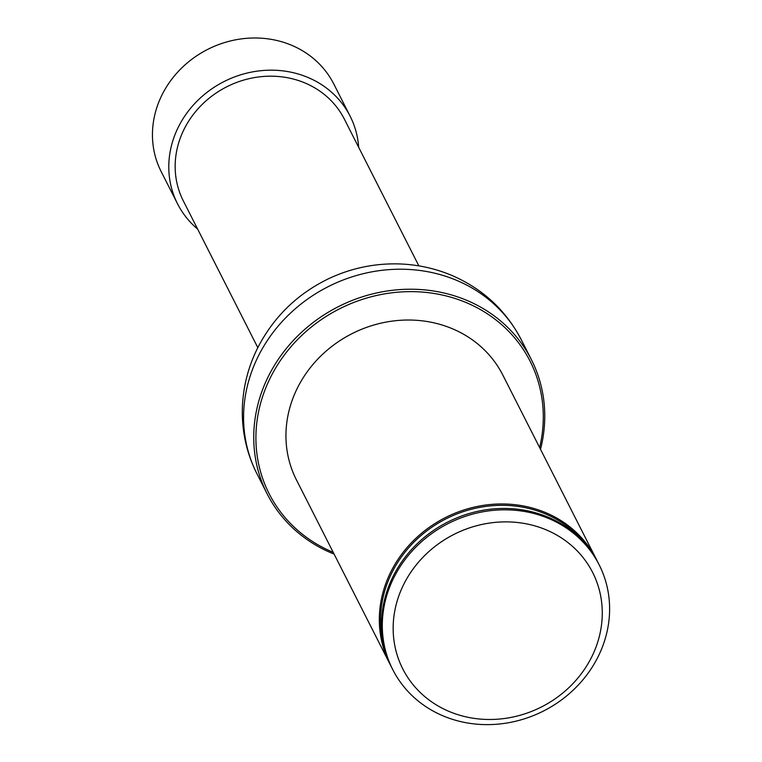 <?xml version="1.0" encoding="UTF-8"?>
<svg xmlns="http://www.w3.org/2000/svg" width="762" height="762" viewBox="0 0 762 762"><rect width="100%" height="100%" fill="white"/><g stroke="black" fill="none" stroke-linecap="round" stroke-linejoin="round"><path stroke-width="1.14" d="M418.852 265.871L344.348 119.11A90.297 82.039 153.1 0 0 305.229 83.077A90.297 82.039 153.1 0 0 202.835 103.803A90.297 82.039 153.1 0 0 183.309 200.863L257.813 347.634M390.944 665.978A115.738 105.146 -26.9 0 1 389.773 663.75L296.399 479.822A115.738 105.146 -26.9 0 1 321.421 355.416A115.738 105.146 -26.9 0 1 452.676 328.86A115.738 105.146 -26.9 0 1 502.806 375.037L596.179 558.965A115.738 105.146 -26.9 0 1 597.284 561.223M539.629 447.57A146.333 132.94 153.1 0 0 466.706 302.8A146.333 132.94 153.1 0 0 272.348 373.847A146.333 132.94 153.1 0 0 333.223 552.355M334.108 554.098A148.19 134.626 -26.9 0 1 267.119 493.824A148.19 134.626 -26.9 0 1 299.161 334.537A148.19 134.626 -26.9 0 1 467.201 300.533A148.19 134.626 -26.9 0 1 531.381 359.654A148.19 134.626 -26.9 0 1 540.506 449.313M549.031 518.655A115.738 105.146 -26.9 0 1 599.161 564.832A115.738 105.146 -26.9 0 1 543.554 710.984A115.738 105.146 -26.9 0 1 392.754 669.617A115.738 105.146 -26.9 0 1 417.776 545.211A115.738 105.146 -26.9 0 1 549.031 518.655M599.161 564.832L598.456 563.451A115.738 105.146 153.1 0 0 548.326 517.274A115.738 105.146 153.1 0 0 417.081 543.83A115.738 105.146 153.1 0 0 392.049 668.236L392.754 669.617M546.535 530A106.48 96.736 -26.9 0 1 553.364 700.011A106.48 96.736 -26.9 0 1 393.23 632.031A106.48 96.736 -26.9 0 1 546.535 530M389.773 663.75A115.738 105.146 -26.9 0 1 414.804 539.344A115.738 105.146 -26.9 0 1 546.049 512.788A115.738 105.146 -26.9 0 1 596.179 558.965M358.664 147.323A96.784 87.925 153.1 0 0 350.12 116.176L333.785 83.991A96.784 87.925 153.1 0 0 250.041 38.1A96.784 87.925 153.1 0 0 163.449 92.126A96.784 87.925 153.1 0 0 161.182 171.612L177.527 203.797A96.784 87.925 153.1 0 0 197.625 229.076M350.12 116.176A96.784 87.925 153.1 0 0 224.018 81.582A96.784 87.925 153.1 0 0 177.527 203.797M457.038 280.521A148.19 134.626 -26.9 0 1 521.218 339.642C505.873 310.258 482.794 288.874 451.971 275.482C434.959 268.31 417.138 264.452 398.536 263.909C374.085 263.328 350.787 268.262 328.622 278.711C297.704 293.703 274.282 316.335 258.337 346.605C248.46 365.931 243.135 386.324 242.364 407.765C241.697 431.092 246.555 453.104 256.956 473.802A148.19 134.626 -26.9 0 1 288.998 314.525A148.19 134.626 -26.9 0 1 457.038 280.521M384.086 646.243A114.738 104.242 -26.9 0 1 423.367 533.591A114.738 104.242 -26.9 0 1 545.811 514.083A114.738 104.242 -26.9 0 1 585.397 544.039M531.381 359.654L521.218 339.642M267.119 493.824L256.956 473.802"/></g></svg>
